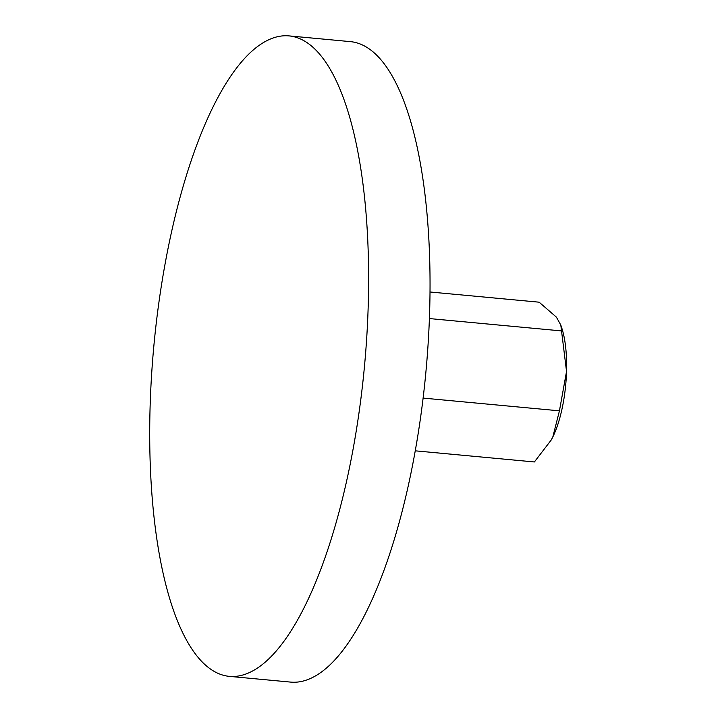 <?xml version="1.0" encoding="UTF-8"?>
<svg xmlns="http://www.w3.org/2000/svg" width="718" height="718" viewBox="0 0 718 718"><rect width="100%" height="100%" fill="white"/><g stroke="black" fill="none" stroke-linecap="round" stroke-linejoin="round"><path stroke-width="1.08" d="M268.55 39.858A321.628 105.779 -84.7 0 0 151.462 376.869A321.628 105.779 -84.7 0 0 229.23 676.356A321.628 105.779 -84.7 0 0 249.774 672.398A321.628 105.779 -84.7 0 0 366.862 335.387A321.628 105.779 -84.7 0 0 289.094 35.9A321.628 105.779 -84.7 0 0 268.55 39.858M289.094 35.9L350.519 41.644A321.628 105.779 95.3 0 1 428.287 341.131A321.628 105.779 95.3 0 1 311.199 678.142A321.628 105.779 95.3 0 1 290.655 682.1L229.23 676.356M430.046 291.993L539.137 302.188L556.387 317.123L560.803 325.048L566.538 371.439L559.439 410.831L552.824 436.948A70.355 23.138 95.3 0 1 551.352 439.793A70.355 23.138 95.3 0 1 551.316 439.856M560.803 325.048L561.79 328.054A70.355 23.138 95.3 0 1 566.538 371.439A70.355 23.138 95.3 0 1 552.824 436.948L551.28 439.919L534.389 461.961L415.201 450.823M429.409 318.568L561.817 330.944M423.081 398.086L559.439 410.831"/></g></svg>

